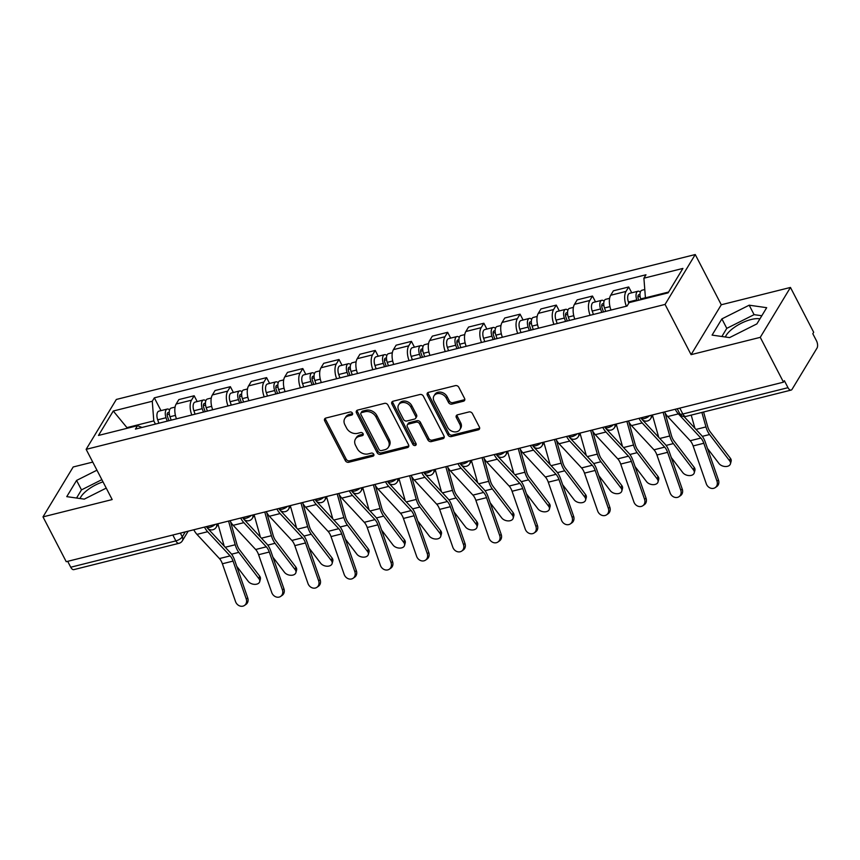 <?xml version="1.0" encoding="UTF-8"?>
<svg xmlns="http://www.w3.org/2000/svg" width="860" height="860" viewBox="0 0 860 860"><rect width="100%" height="100%" fill="white"/><g stroke="black" fill="none" stroke-linecap="round" stroke-linejoin="round"><path stroke-width="1.29" d="M352.439 413.144A1.881 1.483 -148.8 0 0 350.041 411.994L325.833 418.057A2.688 2.118 -148.8 0 0 324.671 418.874A2.688 2.118 -148.8 0 0 324.693 420.841L345.322 460.627A2.688 2.118 -148.8 0 0 348.752 462.271L372.96 456.208A1.881 1.483 -148.8 0 0 371.348 453.112L368.22 453.897A8.621 6.762 -148.8 0 1 357.265 448.651L355.546 445.329A8.621 6.762 -148.8 0 1 355.459 439.051A8.621 6.762 -148.8 0 1 359.168 436.428L362.296 435.654A1.881 1.483 -148.8 0 0 360.695 432.558L357.566 433.343A8.621 6.762 -148.8 0 1 346.601 428.087L344.881 424.775A8.621 6.762 -148.8 0 1 344.806 418.487A8.621 6.762 -148.8 0 1 348.515 415.875L351.643 415.09A1.881 1.483 -148.8 0 0 352.439 413.144M80.055 498.531A21.392 8.149 152.6 0 1 102.996 481.858M725.367 337.012A21.392 8.149 152.6 0 1 751.145 319.512A21.392 8.149 152.6 0 1 759.917 318.877M463.443 401.222A2.688 2.118 -148.8 0 0 464.594 400.405A2.688 2.118 -148.8 0 0 464.572 398.438L458.788 387.269A2.688 2.118 -148.8 0 0 455.359 385.635L428.473 392.364A2.688 2.118 -148.8 0 0 427.312 393.181A2.688 2.118 -148.8 0 0 427.345 395.148L447.963 434.934A2.688 2.118 -148.8 0 0 451.392 436.579L478.278 429.849A2.688 2.118 -148.8 0 0 479.439 429.033A2.688 2.118 -148.8 0 0 479.407 427.065L472.419 413.585A2.688 2.118 -148.8 0 0 469.001 411.94L457.488 414.821A2.688 2.118 -148.8 0 0 456.337 415.638A2.688 2.118 -148.8 0 0 456.359 417.605L459.82 424.292A7.202 5.654 -148.8 0 1 459.896 429.538A7.202 5.654 -148.8 0 1 453.811 431.795A7.202 5.654 -148.8 0 1 447.63 427.334L434.053 401.147A7.202 5.654 -148.8 0 1 433.988 395.89A7.202 5.654 -148.8 0 1 440.073 393.633A7.202 5.654 -148.8 0 1 446.243 398.094L448.512 402.458A2.688 2.118 -148.8 0 0 451.93 404.103L463.443 401.222L464.314 399.76A2.688 2.118 -148.8 0 0 464.841 399.556M665.059 304.429L691.096 354.653L760.261 337.346L783.492 382.162L66.231 561.698L43 516.881L112.176 499.563L86.14 449.339L665.059 304.429L695.245 254.538L116.337 399.448L86.14 449.339M387.925 405.006A2.688 2.118 -148.8 0 0 384.495 403.372L357.61 410.102A2.688 2.118 -148.8 0 0 356.459 410.919A2.688 2.118 -148.8 0 0 356.481 412.886L377.11 452.672A2.688 2.118 -148.8 0 0 380.529 454.316L407.414 447.587A2.688 2.118 -148.8 0 0 408.575 446.77A2.688 2.118 -148.8 0 0 408.554 444.803L387.925 405.006M393.041 401.233L419.927 394.504A2.688 2.118 -148.8 0 1 423.356 396.137L443.986 435.934A2.688 2.118 -148.8 0 1 444.007 437.901A2.688 2.118 -148.8 0 1 442.846 438.718L431.344 441.599A2.688 2.118 -148.8 0 1 427.914 439.954L419.551 423.819A2.688 2.118 -148.8 0 0 416.132 422.174L408.5 424.087A2.688 2.118 -148.8 0 0 407.339 424.904A2.688 2.118 -148.8 0 0 407.361 426.872L416.068 443.663A1.881 1.483 -148.8 0 1 412.886 444.469L391.913 404.017A2.688 2.118 -148.8 0 1 391.891 402.05A2.688 2.118 -148.8 0 1 393.041 401.233M760.261 337.346L790.458 287.444L813.689 332.261L812.808 333.712L816.43 340.7A5.482 2.688 75.9 0 1 817 348.117L792.092 389.279A5.482 2.688 75.9 0 1 791.092 390.096L685.936 416.423A5.482 2.688 -104.1 0 1 682.84 414.004L787.996 387.688A5.482 2.688 75.9 0 0 791.092 390.096M92.751 462.089L73.186 466.98L43 516.881M790.458 287.444L721.282 304.762L695.245 254.538M783.492 382.162L784.374 380.7L787.996 387.688M172.828 535.017L175.881 540.897A5.482 2.688 -104.1 0 0 178.977 543.316L73.82 569.632A5.482 2.688 -104.1 0 1 70.735 567.224L175.881 540.897A5.482 2.085 -27.4 0 0 182.288 536.833L185.266 531.899M67.682 561.333L70.735 567.224M191.801 414.993A12.62 6.17 -104.1 0 1 191.479 400.19L176.16 404.017A12.62 6.17 75.9 0 0 176.483 418.831M176.16 404.017L178.848 399.588L194.166 395.75L197.187 401.566M191.479 400.19L194.166 395.75M233.393 392.504L230.383 386.688L215.054 390.526L212.377 394.955A12.62 6.17 75.9 0 0 212.689 409.769M228.007 405.931A12.62 6.17 -104.1 0 1 227.696 391.128L230.383 386.688M269.61 383.442L266.589 377.626L251.27 381.453L248.583 385.893A12.62 6.17 75.9 0 0 248.905 400.695M264.224 396.868A12.62 6.17 -104.1 0 1 263.902 382.055L266.589 377.626M305.816 374.379L302.806 368.553L287.476 372.391L284.8 376.831A12.62 6.17 75.9 0 0 285.112 391.633M300.43 387.806A12.62 6.17 -104.1 0 1 300.118 372.993L302.806 368.553M342.033 365.306L339.012 359.491L323.693 363.329L321.006 367.768A12.62 6.17 75.9 0 0 321.328 382.571M336.647 378.733A12.62 6.17 -104.1 0 1 336.325 363.93L339.012 359.491M378.239 356.244L375.229 350.428L359.91 354.266L357.223 358.706A12.62 6.17 75.9 0 0 357.534 373.509M372.853 369.671A12.62 6.17 -104.1 0 1 372.541 354.868L375.229 350.428M414.456 347.182L411.435 341.366L396.116 345.204L393.428 349.633A12.62 6.17 75.9 0 0 393.751 364.446M409.07 360.609A12.62 6.17 -104.1 0 1 408.747 345.806L411.435 341.366M450.661 338.12L447.651 332.304L432.333 336.142L429.645 340.571A12.62 6.17 75.9 0 0 429.957 355.384M445.276 351.546A12.62 6.17 -104.1 0 1 444.964 336.744L447.651 332.304M486.878 329.058L483.858 323.242L468.539 327.069L465.851 331.508A12.62 6.17 75.9 0 0 466.174 346.311M481.492 342.484A12.62 6.17 -104.1 0 1 481.17 327.671L483.858 323.242M523.084 319.995L520.074 314.169L504.755 318.006L502.068 322.446A12.62 6.17 75.9 0 0 502.38 337.249M517.698 333.422A12.62 6.17 -104.1 0 1 517.387 318.608L520.074 314.169M559.301 310.922L556.28 305.106L540.962 308.944L538.274 313.384A12.62 6.17 75.9 0 0 538.596 328.187M553.915 324.349A12.62 6.17 -104.1 0 1 553.593 309.546L556.28 305.106M595.507 301.86L592.497 296.044L577.178 299.882L574.491 304.322A12.62 6.17 75.9 0 0 574.803 319.125M590.121 315.287A12.62 6.17 -104.1 0 1 589.809 300.484L592.497 296.044M631.724 292.798L628.703 286.982L613.384 290.82L610.697 295.249A12.62 6.17 75.9 0 0 611.019 310.062M626.338 306.224A12.62 6.17 -104.1 0 1 626.015 291.422L628.703 286.982M155.445 424.098L153.79 420.895L127.097 427.581L126.592 428.42M127.42 428.205L113.273 411.015L152.274 401.254L153.79 420.895M142.018 427.452L137.482 425.689L98.481 435.45L113.273 411.015M668.629 292.035L645.43 297.839L643.904 278.188L645.978 274.77L154.338 397.836L152.274 401.254M643.904 278.188L682.904 268.427L668.112 292.862L629.122 302.623L627.047 306.042L135.418 429.108L137.482 425.689M96.954 470.194L76.583 480.428L66.768 496.639L84.269 499.133L106.231 488.104M691.096 354.653L721.282 304.762M766.69 307.687L749.189 305.192L721.884 318.899L712.08 335.11L729.57 337.604L756.875 323.897L766.69 307.687M645.43 297.839L645.753 298.463M160.971 410.629L154.338 397.836M101.856 479.654L81.485 489.888L76.551 498.037M81.485 489.888L76.583 480.428M761.809 315.749L754.091 314.652L726.786 328.359L721.862 336.507M754.091 314.652L749.189 305.192M726.786 328.359L721.884 318.899M352.6 413.617A1.881 1.483 -148.8 0 1 352.525 413.638L349.386 414.423A8.621 6.762 -148.8 0 0 345.688 417.035L344.806 418.487M355.459 439.051L356.341 437.589A8.621 6.762 -148.8 0 1 360.05 434.977L363.178 434.192A1.881 1.483 -148.8 0 0 363.253 434.171M325.306 418.261A2.688 2.118 -148.8 0 0 325.575 419.379L346.204 459.175A2.688 2.118 -148.8 0 0 349.633 460.81L373.831 454.757A1.881 1.483 -148.8 0 0 373.917 454.736M357.094 410.306A2.688 2.118 -148.8 0 0 357.362 411.424L377.991 451.221A2.688 2.118 -148.8 0 0 381.41 452.854L408.296 446.125A2.688 2.118 -148.8 0 0 408.822 445.921M361.727 412.563A1.881 1.483 -148.8 0 0 360.931 414.509L379.034 449.447A1.881 1.483 -148.8 0 0 381.431 450.586L384.742 449.758A8.621 6.762 -148.8 0 0 388.44 447.146A8.621 6.762 -148.8 0 0 388.365 440.868L375.992 416.992A8.621 6.762 -148.8 0 0 365.027 411.736L361.727 412.563L362.608 411.112A1.881 1.483 -148.8 0 0 361.791 411.682L360.91 413.144M388.44 447.146L389.322 445.695A8.621 6.762 -148.8 0 0 389.247 439.406L388.365 440.868M362.608 411.112L365.909 410.285A8.621 6.762 -148.8 0 1 376.863 415.531L389.247 439.406M407.339 424.904L408.221 423.453A2.688 2.118 -148.8 0 1 409.371 422.636L417.003 420.723A2.688 2.118 -148.8 0 1 420.433 422.357L428.796 438.503A2.688 2.118 -148.8 0 0 432.225 440.137L443.728 437.256A2.688 2.118 -148.8 0 0 444.254 437.052M392.525 401.437A2.688 2.118 -148.8 0 0 392.794 402.555L413.757 443.007A1.881 1.483 -148.8 0 0 416.24 444.136M410.876 407.07A7.202 5.654 -148.8 0 0 404.705 402.609A7.202 5.654 -148.8 0 0 398.61 404.866A7.202 5.654 -148.8 0 0 398.685 410.123L403.469 419.347A2.688 2.118 -148.8 0 0 406.887 420.991L414.52 419.078A2.688 2.118 -148.8 0 0 415.681 418.261A2.688 2.118 -148.8 0 0 415.66 416.304L410.876 407.07L411.757 405.619A7.202 5.654 -148.8 0 0 405.576 401.158A7.202 5.654 -148.8 0 0 399.491 403.415L398.61 404.866M415.681 418.261L416.562 416.81A2.688 2.118 -148.8 0 0 416.541 414.842L415.66 416.304M411.757 405.619L416.541 414.842M433.988 395.89L434.87 394.439A7.202 5.654 -148.8 0 1 440.954 392.181A7.202 5.654 -148.8 0 1 447.125 396.632L449.393 401.007A2.688 2.118 -148.8 0 0 452.812 402.641L464.314 399.76M459.896 429.538L460.777 428.087A7.202 5.654 -148.8 0 0 460.702 422.83L459.82 424.292M456.972 415.025A2.688 2.118 -148.8 0 0 457.24 416.143L460.702 422.83M427.947 392.568A2.688 2.118 -148.8 0 0 428.226 393.687L448.845 433.483A2.688 2.118 -148.8 0 0 452.274 435.117L479.16 428.387A2.688 2.118 -148.8 0 0 479.687 428.183M259.634 576.103A6.31 4.128 15 0 1 260.387 579.07L259.699 581.683A6.31 4.128 -165 0 0 258.935 578.716L259.634 576.103L239.521 549.766A10.148 4.966 75.9 0 1 236.844 544.133L230.544 521.697M236.736 566.299L248.26 581.382A6.31 4.128 -165 0 0 254.7 584.359A6.31 4.128 -165 0 0 259.699 581.683M171.172 420.153L169.979 416.745A6.858 3.354 -104.1 0 1 171.204 408.07L175.075 407.102M168.947 420.712L167.539 416.681A3.289 1.612 -104.1 0 1 168.13 412.52A3.289 1.612 -104.1 0 1 169.226 412.929M167.227 421.142L166.034 417.734A6.858 3.354 -104.1 0 1 167.259 409.059A6.858 3.354 -104.1 0 1 169.571 409.93M158.874 423.238L157.681 419.831A6.858 3.354 -104.1 0 1 158.906 411.144L167.259 409.059M228.556 521.063L235.21 544.756A13.717 6.708 75.9 0 0 238.833 552.367L258.935 578.716M218.021 524.267L224.159 546.089M193.79 529.771A17.286 8.45 75.9 0 0 196.962 534.383L219.44 558.57A10.148 4.966 -104.1 0 1 222.385 563.773L235.543 601.602A6.31 5.418 -124.6 0 0 244.455 605.462A6.31 5.418 -124.6 0 0 246.218 598.936L247.723 597.893A6.31 5.418 55.4 0 1 245.971 604.419L244.455 605.462M204.465 527.094A17.286 8.45 75.9 0 0 207.647 531.716L230.125 555.893A10.148 4.966 -104.1 0 1 233.06 561.096L246.218 598.936M207.658 528.319A13.717 6.708 75.9 0 0 208.12 528.846L230.598 553.023A13.717 6.708 -104.1 0 1 234.576 560.053L247.723 597.893M295.851 567.041A6.31 4.128 15 0 1 296.603 570.008L295.904 572.62A6.31 4.128 -165 0 0 295.152 569.642L295.851 567.041L275.738 540.703A10.148 4.966 75.9 0 1 273.061 535.071L266.75 512.635M272.953 557.226L284.466 572.319A6.31 4.128 -165 0 0 290.906 575.286A6.31 4.128 -165 0 0 295.904 572.62M207.389 411.091L206.196 407.683A6.858 3.354 -104.1 0 1 207.421 399.008L211.28 398.04M205.164 411.65L203.755 407.618A3.289 1.612 -104.1 0 1 204.336 403.447A3.289 1.612 -104.1 0 1 205.443 403.856M203.444 412.08L202.25 408.672A6.858 3.354 -104.1 0 1 203.476 399.997A6.858 3.354 -104.1 0 1 205.787 400.857M195.08 414.176L193.887 410.768A6.858 3.354 -104.1 0 1 195.112 402.082L203.476 399.997M264.762 512.001L271.416 535.694A13.717 6.708 75.9 0 0 275.039 543.305L295.152 569.642M254.237 515.204L260.365 537.027M332.057 557.979A6.31 4.128 15 0 1 332.809 560.946L332.121 563.547A6.31 4.128 -165 0 0 331.358 560.58L332.057 557.979L311.943 531.641A10.148 4.966 75.9 0 1 309.267 525.997L302.967 503.562M309.159 548.164L320.683 563.257A6.31 4.128 -165 0 0 327.123 566.224A6.31 4.128 -165 0 0 332.121 563.547M243.595 402.029L242.402 398.621A6.858 3.354 -104.1 0 1 243.627 389.945L247.497 388.978M241.37 402.587L239.962 398.556A3.289 1.612 -104.1 0 1 240.553 394.385A3.289 1.612 -104.1 0 1 241.649 394.794M239.65 403.017L238.456 399.61A6.858 3.354 -104.1 0 1 239.682 390.924A6.858 3.354 -104.1 0 1 241.993 391.794M231.297 405.103L230.104 401.695A6.858 3.354 -104.1 0 1 231.329 393.02L239.682 390.924M300.978 502.939L307.633 526.632A13.717 6.708 75.9 0 0 311.255 534.243L331.358 560.58M290.443 506.142L296.582 527.965M229.996 520.708A17.286 8.45 75.9 0 0 233.178 525.32L255.656 549.497A10.148 4.966 -104.1 0 1 258.591 554.711L271.749 592.54A6.31 5.418 -124.6 0 0 280.672 596.399A6.31 5.418 -124.6 0 0 282.424 589.863L283.94 588.831A6.31 5.418 55.4 0 1 282.177 595.356L280.672 596.399M240.671 518.032A17.286 8.45 75.9 0 0 243.853 522.654L266.331 546.831A10.148 4.966 -104.1 0 1 269.277 552.034L282.424 589.863M243.875 519.257A13.717 6.708 75.9 0 0 244.326 519.784L266.804 543.961A13.717 6.708 -104.1 0 1 270.782 550.991L283.94 588.831M266.213 511.635A17.286 8.45 75.9 0 0 269.384 516.258L291.863 540.435A10.148 4.966 -104.1 0 1 294.808 545.638L307.966 583.478A6.31 5.418 -124.6 0 0 316.888 587.337A6.31 5.418 -124.6 0 0 318.641 580.801L320.146 579.769A6.31 5.418 55.4 0 1 318.394 586.294L316.888 587.337M276.888 508.969A17.286 8.45 75.9 0 0 280.07 513.581L302.548 537.769A10.148 4.966 -104.1 0 1 305.483 542.972L318.641 580.801M280.081 510.195A13.717 6.708 75.9 0 0 280.543 510.711L303.021 534.899A13.717 6.708 -104.1 0 1 306.998 541.929L320.146 579.769M368.273 548.916A6.31 4.128 15 0 1 369.026 551.884L368.327 554.485A6.31 4.128 -165 0 0 367.575 551.518L368.273 548.916L348.16 522.579A10.148 4.966 75.9 0 1 345.483 516.935L339.173 494.5M345.376 539.102L356.889 554.195A6.31 4.128 -165 0 0 363.329 557.162A6.31 4.128 -165 0 0 368.327 554.485M279.812 392.966L278.618 389.558A6.858 3.354 -104.1 0 1 279.844 380.873L283.703 379.905M277.587 393.525L276.178 389.494A3.289 1.612 -104.1 0 1 276.759 385.323A3.289 1.612 -104.1 0 1 277.866 385.731M275.866 393.955L274.673 390.548A6.858 3.354 -104.1 0 1 275.899 381.862A6.858 3.354 -104.1 0 1 278.21 382.732M267.503 396.041L266.31 392.633A6.858 3.354 -104.1 0 1 267.535 383.958L275.899 381.862M337.185 493.877L343.839 517.559A13.717 6.708 75.9 0 0 347.462 525.181L367.575 551.518M326.66 497.08L332.788 518.902M404.479 539.854A6.31 4.128 15 0 1 405.232 542.821L404.544 545.423A6.31 4.128 -165 0 0 403.781 542.456L404.479 539.854L384.366 513.506A10.148 4.966 75.9 0 1 381.69 507.873L375.39 485.438M381.582 530.039L393.106 545.133A6.31 4.128 -165 0 0 399.545 548.1A6.31 4.128 -165 0 0 404.544 545.423M316.018 383.904L314.825 380.496A6.858 3.354 -104.1 0 1 316.05 371.81L319.92 370.843M313.792 384.452L312.384 380.421A3.289 1.612 -104.1 0 1 312.975 376.261A3.289 1.612 -104.1 0 1 314.072 376.669M312.072 384.893L310.879 381.474A6.858 3.354 -104.1 0 1 312.105 372.799A6.858 3.354 -104.1 0 1 314.416 373.67M303.72 386.978L302.526 383.571A6.858 3.354 -104.1 0 1 303.752 374.895L312.105 372.799M373.401 484.814L380.055 508.496A13.717 6.708 75.9 0 0 383.678 516.118L403.781 542.456M362.866 488.018L369.004 509.84M440.696 530.781A6.31 4.128 15 0 1 441.449 533.759L440.75 536.361A6.31 4.128 -165 0 0 439.998 533.394L440.696 530.781L420.583 504.444A10.148 4.966 75.9 0 1 417.906 498.811L411.596 476.375M417.799 520.977L429.312 536.059A6.31 4.128 -165 0 0 435.751 539.037A6.31 4.128 -165 0 0 440.75 536.361M352.235 374.831L351.041 371.423A6.858 3.354 -104.1 0 1 352.267 362.748L356.126 361.781M350.009 375.39L348.601 371.359A3.289 1.612 -104.1 0 1 349.181 367.198A3.289 1.612 -104.1 0 1 350.289 367.607M348.289 375.82L347.096 372.412A6.858 3.354 -104.1 0 1 348.321 363.737A6.858 3.354 -104.1 0 1 350.633 364.608M339.926 377.916L338.733 374.508A6.858 3.354 -104.1 0 1 339.958 365.822L348.321 363.737M409.607 475.741L416.262 499.434A13.717 6.708 75.9 0 0 419.884 507.056L439.998 533.394M399.083 478.956L405.21 500.767M302.419 502.573A17.286 8.45 75.9 0 0 305.601 507.196L328.079 531.372A10.148 4.966 -104.1 0 1 331.014 536.575L344.172 574.416A6.31 5.418 -124.6 0 0 353.094 578.275A6.31 5.418 -124.6 0 0 354.847 571.739L356.363 570.696A6.31 5.418 55.4 0 1 354.599 577.232L353.094 578.275M313.094 499.907A17.286 8.45 75.9 0 0 316.276 504.519L338.754 528.696A10.148 4.966 -104.1 0 1 341.7 533.909L354.847 571.739M316.297 501.133A13.717 6.708 75.9 0 0 316.749 501.649L339.227 525.836A13.717 6.708 -104.1 0 1 343.204 532.867L356.363 570.696M338.636 493.511A17.286 8.45 75.9 0 0 341.807 498.133L364.285 522.31A10.148 4.966 -104.1 0 1 367.231 527.513L380.389 565.353A6.31 5.418 -124.6 0 0 389.311 569.202A6.31 5.418 -124.6 0 0 391.063 562.676L392.568 561.634A6.31 5.418 55.4 0 1 390.816 568.17L389.311 569.202M349.31 490.834A17.286 8.45 75.9 0 0 352.492 495.457L374.971 519.634A10.148 4.966 -104.1 0 1 377.906 524.837L391.063 562.676M352.503 492.07A13.717 6.708 75.9 0 0 352.965 492.587L375.444 516.763A13.717 6.708 -104.1 0 1 379.421 523.804L392.568 561.634M374.842 484.449A17.286 8.45 75.9 0 0 378.024 489.06L400.502 513.248A10.148 4.966 -104.1 0 1 403.437 518.451L416.595 556.28A6.31 5.418 -124.6 0 0 425.517 560.139A6.31 5.418 -124.6 0 0 427.269 553.614L428.785 552.571A6.31 5.418 55.4 0 1 427.022 559.107L425.517 560.139M385.517 481.772A17.286 8.45 75.9 0 0 388.698 486.394L411.177 510.571A10.148 4.966 -104.1 0 1 414.122 515.774L427.269 553.614M388.72 483.008A13.717 6.708 75.9 0 0 389.171 483.524L411.65 507.701A13.717 6.708 -104.1 0 1 415.627 514.742L428.785 552.571M476.902 521.719A6.31 4.128 15 0 1 477.655 524.686L476.967 527.298A6.31 4.128 -165 0 0 476.204 524.331L476.902 521.719L456.789 495.381A10.148 4.966 75.9 0 1 454.112 489.748L447.813 467.313M454.005 511.915L465.529 526.997A6.31 4.128 -165 0 0 471.968 529.975A6.31 4.128 -165 0 0 476.967 527.298M388.44 365.769L387.247 362.361A6.858 3.354 -104.1 0 1 388.473 353.686L392.343 352.718M386.215 366.328L384.807 362.296A3.289 1.612 -104.1 0 1 385.398 358.136A3.289 1.612 -104.1 0 1 386.495 358.545M384.495 366.758L383.302 363.35A6.858 3.354 -104.1 0 1 384.527 354.675A6.858 3.354 -104.1 0 1 386.839 355.546M376.142 368.854L374.949 365.446A6.858 3.354 -104.1 0 1 376.175 356.76L384.527 354.675M445.824 466.679L452.478 490.372A13.717 6.708 75.9 0 0 456.101 497.983L476.204 524.331M435.289 469.882L441.427 491.705M411.058 475.387A17.286 8.45 75.9 0 0 414.23 479.998L436.708 504.186A10.148 4.966 -104.1 0 1 439.654 509.389L452.812 547.218A6.31 5.418 -124.6 0 0 461.734 551.077A6.31 5.418 -124.6 0 0 463.486 544.552L464.991 543.509A6.31 5.418 55.4 0 1 463.239 550.034L461.734 551.077M421.733 472.71A17.286 8.45 75.9 0 0 424.915 477.332L447.393 501.509A10.148 4.966 -104.1 0 1 450.328 506.712L463.486 544.552M424.926 473.935A13.717 6.708 75.9 0 0 425.388 474.462L447.866 498.639A13.717 6.708 -104.1 0 1 451.844 505.669L464.991 543.509M513.119 512.657A6.31 4.128 15 0 1 513.871 515.624L513.173 518.236A6.31 4.128 -165 0 0 512.42 515.258L513.119 512.657L493.006 486.319A10.148 4.966 75.9 0 1 490.329 480.686L484.019 458.251M490.221 502.842L501.735 517.935A6.31 4.128 -165 0 0 508.174 520.902A6.31 4.128 -165 0 0 513.173 518.236M424.657 356.707L423.464 353.299A6.858 3.354 -104.1 0 1 424.69 344.623L428.549 343.656M422.432 357.265L421.024 353.234A3.289 1.612 -104.1 0 1 421.604 349.063A3.289 1.612 -104.1 0 1 422.712 349.472M420.712 357.695L419.519 354.288A6.858 3.354 -104.1 0 1 420.744 345.613A6.858 3.354 -104.1 0 1 423.055 346.473M412.348 359.792L411.155 356.384A6.858 3.354 -104.1 0 1 412.381 347.698L420.744 345.613M482.03 457.617L488.684 481.31A13.717 6.708 75.9 0 0 492.307 488.921L512.42 515.258M471.506 460.82L477.633 482.643M447.264 466.324A17.286 8.45 75.9 0 0 450.446 470.936L472.925 495.113A10.148 4.966 -104.1 0 1 475.86 500.327L489.017 538.156A6.31 5.418 -124.6 0 0 497.94 542.015A6.31 5.418 -124.6 0 0 499.692 535.479L501.208 534.447A6.31 5.418 55.4 0 1 499.445 540.972L497.94 542.015M457.939 463.647A17.286 8.45 75.9 0 0 461.121 468.27L483.599 492.447A10.148 4.966 -104.1 0 1 486.545 497.65L499.692 535.479M461.143 464.873A13.717 6.708 75.9 0 0 461.594 465.4L484.072 489.577A13.717 6.708 -104.1 0 1 488.05 496.607L501.208 534.447M549.325 503.594A6.31 4.128 15 0 1 550.077 506.562L549.389 509.163A6.31 4.128 -165 0 0 548.626 506.196L549.325 503.594L529.212 477.257A10.148 4.966 75.9 0 1 526.535 471.613L520.236 449.178M526.428 493.78L537.952 508.873A6.31 4.128 -165 0 0 544.391 511.84A6.31 4.128 -165 0 0 549.389 509.163M460.863 347.644L459.67 344.237A6.858 3.354 -104.1 0 1 460.895 335.561L464.765 334.594M458.638 348.203L457.23 344.172A3.289 1.612 -104.1 0 1 457.821 340.001A3.289 1.612 -104.1 0 1 458.917 340.41M456.918 348.633L455.725 345.225A6.858 3.354 -104.1 0 1 456.95 336.539A6.858 3.354 -104.1 0 1 459.272 337.41M448.565 350.719L447.372 347.311A6.858 3.354 -104.1 0 1 448.597 338.636L456.95 336.539M518.247 448.554L524.901 472.248A13.717 6.708 75.9 0 0 528.524 479.858L548.626 506.196M507.712 451.758L513.85 473.581M483.481 457.251A17.286 8.45 75.9 0 0 486.652 461.874L509.142 486.05A10.148 4.966 -104.1 0 1 512.076 491.253L525.234 529.093A6.31 5.418 -124.6 0 0 534.157 532.953A6.31 5.418 -124.6 0 0 535.909 526.417L537.414 525.385A6.31 5.418 55.4 0 1 535.662 531.91L534.157 532.953M494.156 454.585A17.286 8.45 75.9 0 0 497.338 459.197L519.816 483.385A10.148 4.966 -104.1 0 1 522.751 488.587L535.909 526.417M497.349 455.811A13.717 6.708 75.9 0 0 497.811 456.327L520.289 480.514A13.717 6.708 -104.1 0 1 524.267 487.545L537.414 525.385M585.542 494.532A6.31 4.128 15 0 1 586.294 497.499L585.596 500.101A6.31 4.128 -165 0 0 584.843 497.134L585.542 494.532L565.428 468.195A10.148 4.966 75.9 0 1 562.752 462.551L556.442 440.116M562.644 484.717L574.158 499.81A6.31 4.128 -165 0 0 580.597 502.777A6.31 4.128 -165 0 0 585.596 500.101M497.08 338.582L495.887 335.174A6.858 3.354 -104.1 0 1 497.112 326.488L500.971 325.521M494.855 339.141L493.446 335.11A3.289 1.612 -104.1 0 1 494.027 330.939A3.289 1.612 -104.1 0 1 495.134 331.347M493.135 339.571L491.941 336.163A6.858 3.354 -104.1 0 1 493.167 327.477A6.858 3.354 -104.1 0 1 495.478 328.348M484.771 341.656L483.578 338.249A6.858 3.354 -104.1 0 1 484.803 329.573L493.167 327.477M554.453 439.492L561.107 463.175A13.717 6.708 75.9 0 0 564.73 470.796L584.843 497.134M543.928 442.696L550.056 464.518M519.687 448.189A17.286 8.45 75.9 0 0 522.869 452.812L545.347 476.988A10.148 4.966 -104.1 0 1 548.282 482.191L561.44 520.031A6.31 5.418 -124.6 0 0 570.363 523.89A6.31 5.418 -124.6 0 0 572.115 517.354L573.631 516.312A6.31 5.418 55.4 0 1 571.868 522.848L570.363 523.89M530.362 445.523A17.286 8.45 75.9 0 0 533.544 450.135L556.022 474.312A10.148 4.966 -104.1 0 1 558.968 479.525L572.115 517.354M533.565 446.748A13.717 6.708 75.9 0 0 534.017 447.264L556.495 471.452A13.717 6.708 -104.1 0 1 560.473 478.483L573.631 516.312M621.748 485.47A6.31 4.128 15 0 1 622.5 488.437L621.812 491.038A6.31 4.128 -165 0 0 621.049 488.071L621.748 485.47L601.634 459.122A10.148 4.966 75.9 0 1 598.958 453.489L592.658 431.053M598.85 475.655L610.374 490.748A6.31 4.128 -165 0 0 616.813 493.715A6.31 4.128 -165 0 0 621.812 491.038M533.286 329.52L532.093 326.112A6.858 3.354 -104.1 0 1 533.318 317.426L537.188 316.458M531.061 330.068L529.652 326.037A3.289 1.612 -104.1 0 1 530.244 321.877A3.289 1.612 -104.1 0 1 531.34 322.285M529.341 330.509L528.148 327.09A6.858 3.354 -104.1 0 1 529.373 318.415A6.858 3.354 -104.1 0 1 531.695 319.286M520.988 332.594L519.795 329.187A6.858 3.354 -104.1 0 1 521.02 320.511L529.373 318.415M590.669 430.43L597.324 454.112A13.717 6.708 75.9 0 0 600.946 461.734L621.049 488.071M580.134 433.633L586.273 455.456M555.904 439.127A17.286 8.45 75.9 0 0 559.075 443.749L581.564 467.926A10.148 4.966 -104.1 0 1 584.499 473.129L597.657 510.969A6.31 5.418 -124.6 0 0 606.579 514.817A6.31 5.418 -124.6 0 0 608.332 508.292L609.837 507.25A6.31 5.418 55.4 0 1 608.084 513.785L606.579 514.817M566.579 436.45A17.286 8.45 75.9 0 0 569.761 441.072L592.239 465.249A10.148 4.966 -104.1 0 1 595.174 470.452L608.332 508.292M569.771 437.686A13.717 6.708 75.9 0 0 570.234 438.202L592.712 462.379A13.717 6.708 -104.1 0 1 596.689 469.42L609.837 507.25M657.964 476.397A6.31 4.128 15 0 1 658.717 479.375L658.018 481.976A6.31 4.128 -165 0 0 657.266 479.009L657.964 476.397L637.851 450.06A10.148 4.966 75.9 0 1 635.174 444.426L628.864 421.991M635.067 466.593L646.58 481.675A6.31 4.128 -165 0 0 653.019 484.653A6.31 4.128 -165 0 0 658.018 481.976M569.503 320.447L568.309 317.039A6.858 3.354 -104.1 0 1 569.535 308.364L573.394 307.396M567.278 321.006L565.869 316.974A3.289 1.612 -104.1 0 1 566.45 312.814A3.289 1.612 -104.1 0 1 567.557 313.223M565.558 321.436L564.364 318.028A6.858 3.354 -104.1 0 1 565.59 309.353A6.858 3.354 -104.1 0 1 567.901 310.223M557.194 323.532L556.001 320.124A6.858 3.354 -104.1 0 1 557.226 311.438L565.59 309.353M626.875 421.357L633.53 445.05A13.717 6.708 75.9 0 0 637.153 452.672L657.266 479.009M616.351 424.571L622.479 446.383M592.11 430.065A17.286 8.45 75.9 0 0 595.292 434.676L617.77 458.864A10.148 4.966 -104.1 0 1 620.705 464.067L633.863 501.896A6.31 5.418 -124.6 0 0 642.786 505.755A6.31 5.418 -124.6 0 0 644.538 499.23L646.053 498.187A6.31 5.418 55.4 0 1 644.29 504.723L642.786 505.755M602.785 427.388A17.286 8.45 75.9 0 0 605.967 432.01L628.445 456.187A10.148 4.966 -104.1 0 1 631.39 461.39L644.538 499.23M605.988 428.624A13.717 6.708 75.9 0 0 606.44 429.14L628.918 453.317A13.717 6.708 -104.1 0 1 632.895 460.358L646.053 498.187M694.17 467.335A6.31 4.128 15 0 1 694.923 470.302L694.235 472.914A6.31 4.128 -165 0 0 693.472 469.947L694.17 467.335L674.057 440.997A10.148 4.966 75.9 0 1 671.38 435.364L665.081 412.929M671.273 457.531L682.797 472.613A6.31 4.128 -165 0 0 689.236 475.591A6.31 4.128 -165 0 0 694.235 472.914M605.709 311.385L604.515 307.977A6.858 3.354 -104.1 0 1 605.741 299.302L609.611 298.334M603.483 311.943L602.075 307.912A3.289 1.612 -104.1 0 1 602.666 303.752A3.289 1.612 -104.1 0 1 603.763 304.161M601.763 312.373L600.57 308.966A6.858 3.354 -104.1 0 1 601.796 300.29A6.858 3.354 -104.1 0 1 604.118 301.161M593.411 314.47L592.217 311.062A6.858 3.354 -104.1 0 1 593.443 302.376L601.796 300.29M663.092 412.295L669.746 435.988A13.717 6.708 75.9 0 0 673.369 443.599L693.472 469.947M652.557 415.498L658.696 437.321M628.327 421.002A17.286 8.45 75.9 0 0 631.498 425.614L653.987 449.801A10.148 4.966 -104.1 0 1 656.922 455.004L670.08 492.834A6.31 5.418 -124.6 0 0 679.002 496.693A6.31 5.418 -124.6 0 0 680.755 490.168L682.259 489.125A6.31 5.418 55.4 0 1 680.507 495.65L679.002 496.693M639.001 418.325A17.286 8.45 75.9 0 0 642.183 422.948L664.662 447.125A10.148 4.966 -104.1 0 1 667.596 452.328L680.755 490.168M642.194 419.551A13.717 6.708 75.9 0 0 642.657 420.078L665.135 444.254A13.717 6.708 -104.1 0 1 669.112 451.285L682.259 489.125M730.387 458.272A6.31 4.128 15 0 1 731.14 461.239L730.441 463.852A6.31 4.128 -165 0 0 729.688 460.874L730.387 458.272L710.274 431.935A10.148 4.966 75.9 0 1 707.597 426.302L703.577 412.004M707.49 448.458L719.003 463.551A6.31 4.128 -165 0 0 725.442 466.518A6.31 4.128 -165 0 0 730.441 463.852M640.99 299.656L640.732 298.914A6.858 3.354 -104.1 0 1 641.958 290.239L644.785 289.53M638.765 300.215L638.292 298.85A3.289 1.612 -104.1 0 1 638.872 294.679A3.289 1.612 -104.1 0 1 639.98 295.087M637.045 300.645L636.787 299.904A6.858 3.354 -104.1 0 1 638.012 291.228A6.858 3.354 -104.1 0 1 640.324 292.088M628.821 303.118L628.423 302A6.858 3.354 -104.1 0 1 629.649 293.314L638.012 291.228M701.878 412.424L705.952 426.925A13.717 6.708 75.9 0 0 709.575 434.536L729.688 460.874M691.203 415.1L694.901 428.258M664.533 411.94A17.286 8.45 75.9 0 0 667.715 416.552L690.193 440.728A10.148 4.966 -104.1 0 1 693.138 445.942L706.286 483.771A6.31 5.418 -124.6 0 0 715.208 487.631A6.31 5.418 -124.6 0 0 716.961 481.095L718.476 480.063A6.31 5.418 55.4 0 1 716.713 486.588L715.208 487.631M675.207 409.263A17.286 8.45 75.9 0 0 678.389 413.886L700.868 438.062A10.148 4.966 -104.1 0 1 703.813 443.265L716.961 481.095M684.012 416.552L701.351 435.192A13.717 6.708 -104.1 0 1 705.318 442.223L718.476 480.063M180.363 533.125L182.288 536.833A5.482 4.311 -148.8 0 1 182.341 540.832L188.189 531.168M589.809 300.484L574.491 304.322M553.593 309.546L538.274 313.384M517.387 318.608L502.068 322.446M481.17 327.671L465.851 331.508M444.964 336.744L429.645 340.571M408.747 345.806L393.428 349.633M372.541 354.868L357.223 358.706M336.325 363.93L321.006 367.768M300.118 372.993L284.8 376.831M263.902 382.055L248.583 385.893M227.696 391.128L212.377 394.955M626.015 291.422L610.697 295.249M206.464 526.589L206.647 526.954A5.482 2.085 -27.4 0 0 210.184 527.212A5.482 2.085 -27.4 0 0 215.194 524.406M216.505 524.084A5.482 4.311 31.2 0 1 216.215 527.266L218.429 523.6M242.671 517.526L242.864 517.881A5.482 2.085 -27.4 0 0 246.401 518.15A5.482 2.085 -27.4 0 0 251.41 515.344M278.887 508.464L279.07 508.819A5.482 2.085 -27.4 0 0 282.607 509.088A5.482 2.085 -27.4 0 0 287.616 506.282M315.104 499.402L315.287 499.757A5.482 2.085 -27.4 0 0 318.823 500.025A5.482 2.085 -27.4 0 0 323.833 497.22M351.31 490.34L351.493 490.694A5.482 2.085 -27.4 0 0 355.029 490.963A5.482 2.085 -27.4 0 0 360.039 488.158M387.527 481.277L387.709 481.632A5.482 2.085 -27.4 0 0 391.246 481.901A5.482 2.085 -27.4 0 0 396.256 479.084M423.733 472.204L423.915 472.57A5.482 2.085 -27.4 0 0 427.452 472.828A5.482 2.085 -27.4 0 0 432.462 470.022M459.95 463.142L460.132 463.497A5.482 2.085 -27.4 0 0 463.669 463.766A5.482 2.085 -27.4 0 0 468.678 460.96M496.156 454.08L496.338 454.435A5.482 2.085 -27.4 0 0 499.875 454.704A5.482 2.085 -27.4 0 0 504.885 451.898M532.372 445.018L532.555 445.373A5.482 2.085 -27.4 0 0 536.092 445.641A5.482 2.085 -27.4 0 0 541.101 442.835M568.578 435.956L568.761 436.31A5.482 2.085 -27.4 0 0 572.308 436.579A5.482 2.085 -27.4 0 0 577.307 433.773M604.795 426.893L604.978 427.248A5.482 2.085 -27.4 0 0 608.514 427.517A5.482 2.085 -27.4 0 0 613.524 424.7M641.001 417.82L641.184 418.186A5.482 2.085 -27.4 0 0 644.731 418.444A5.482 2.085 -27.4 0 0 649.73 415.638M252.711 515.022A5.482 4.311 31.2 0 1 252.421 518.204L254.646 514.538M288.928 505.949A5.482 4.311 31.2 0 1 288.637 509.142L290.852 505.465M325.134 496.887A5.482 4.311 31.2 0 1 324.844 500.068L327.069 496.403M361.35 487.824A5.482 4.311 31.2 0 1 361.06 491.006L363.275 487.34M397.556 478.762A5.482 4.311 31.2 0 1 397.266 481.944L399.491 478.278M433.773 469.7A5.482 4.311 31.2 0 1 433.483 472.882L435.697 469.216M469.979 460.637A5.482 4.311 31.2 0 1 469.689 463.819L471.914 460.154M506.196 451.565A5.482 4.311 31.2 0 1 505.906 454.757L508.12 451.081M542.402 442.502A5.482 4.311 31.2 0 1 542.112 445.684L544.337 442.019M578.619 433.44A5.482 4.311 31.2 0 1 578.328 436.622L580.543 432.956M614.825 424.378A5.482 4.311 31.2 0 1 614.534 427.56L616.76 423.894M651.041 415.315A5.482 4.311 31.2 0 1 650.751 418.498L652.966 414.832M679.787 408.113L682.84 414.004A5.482 2.085 -27.4 0 1 679.733 413.617A5.482 5.482 0 0 0 685.936 416.423M349.386 414.423L348.515 415.875M363.178 434.192L362.296 435.654M360.05 434.977L359.168 436.428M373.831 454.757L372.96 456.208M349.633 460.81L348.752 462.271M346.204 459.175L345.322 460.627M325.575 419.379L324.693 420.841M352.525 413.638L351.643 415.09M408.296 446.125L407.414 447.587M381.41 452.854L380.529 454.316M377.991 451.221L377.11 452.672M357.362 411.424L356.481 412.886M376.863 415.531L375.992 416.992M365.909 410.285L365.027 411.736M443.728 437.256L442.846 438.718M432.225 440.137L431.344 441.599M428.796 438.503L427.914 439.954M420.433 422.357L419.551 423.819M417.003 420.723L416.132 422.174M409.371 422.636L408.5 424.087M413.757 443.007L412.886 444.469M392.794 402.555L391.913 404.017M452.812 402.641L451.93 404.103M449.393 401.007L448.512 402.458M447.125 396.632L446.243 398.094M457.24 416.143L456.359 417.605M479.16 428.387L478.278 429.849M452.274 435.117L451.392 436.579M448.845 433.483L447.963 434.934M428.226 393.687L427.345 395.148M169.979 416.745L175.429 415.38M167.173 414.671L169.345 414.122M157.681 419.831L166.034 417.734M231.566 554.184L238.833 552.367M225.234 547.25L235.21 544.756M230.125 555.893L219.44 558.57M207.647 531.716L196.962 534.383M233.06 561.096L222.385 563.773M206.196 407.683L211.635 406.318M203.379 405.608L205.551 405.06M193.887 410.768L202.25 408.672M267.772 545.122L275.039 543.305M261.44 538.188L271.416 535.694M242.402 398.621L247.852 397.255M239.596 396.535L241.767 395.998M230.104 401.695L238.456 399.61M303.988 536.059L311.255 534.243M297.657 529.126L307.633 526.632M266.331 546.831L255.656 549.497M243.853 522.654L233.178 525.32M269.277 552.034L258.591 554.711M302.548 537.769L291.863 540.435M280.07 513.581L269.384 516.258M305.483 542.972L294.808 545.638M278.618 389.558L284.058 388.193M275.802 387.473L277.973 386.935M266.31 392.633L274.673 390.548M340.194 526.997L347.462 525.181M333.863 520.063L343.839 517.559M314.825 380.496L320.275 379.131M312.019 378.411L314.19 377.863M302.526 383.571L310.879 381.474M376.411 517.935L383.678 516.118M370.079 510.99L380.055 508.496M351.041 371.423L356.481 370.069M348.225 369.348L350.396 368.8M338.733 374.508L347.096 372.412M412.617 508.873L419.884 507.056M406.285 501.928L416.262 499.434M338.754 528.696L328.079 531.372M316.276 504.519L305.601 507.196M341.7 533.909L331.014 536.575M374.971 519.634L364.285 522.31M352.492 495.457L341.807 498.133M377.906 524.837L367.231 527.513M411.177 510.571L400.502 513.248M388.698 486.394L378.024 489.06M414.122 515.774L403.437 518.451M387.247 362.361L392.697 360.996M384.441 360.286L386.613 359.738M374.949 365.446L383.302 363.35M448.834 499.8L456.101 497.983M442.502 492.866L452.478 490.372M447.393 501.509L436.708 504.186M424.915 477.332L414.23 479.998M450.328 506.712L439.654 509.389M423.464 353.299L428.904 351.933M420.647 351.224L422.819 350.676M411.155 356.384L419.519 354.288M485.04 490.737L492.307 488.921M478.708 483.804L488.684 481.31M483.599 492.447L472.925 495.113M461.121 468.27L450.446 470.936M486.545 497.65L475.86 500.327M459.67 344.237L465.12 342.871M456.864 342.151L459.036 341.613M447.372 347.311L455.725 345.225M521.257 481.675L528.524 479.858M514.925 474.741L524.901 472.248M519.816 483.385L509.142 486.05M497.338 459.197L486.652 461.874M522.751 488.587L512.076 491.253M495.887 335.174L501.326 333.809M493.07 333.089L495.242 332.551M483.578 338.249L491.941 336.163M557.463 472.613L564.73 470.796M551.131 465.679L561.107 463.175M556.022 474.312L545.347 476.988M533.544 450.135L522.869 452.812M558.968 479.525L548.282 482.191M532.093 326.112L537.543 324.747M529.287 324.026L531.458 323.478M519.795 329.187L528.148 327.09M593.679 463.551L600.946 461.734M587.348 456.606L597.324 454.112M592.239 465.249L581.564 467.926M569.761 441.072L559.075 443.749M595.174 470.452L584.499 473.129M568.309 317.039L573.749 315.685M565.493 314.964L567.664 314.416M556.001 320.124L564.364 318.028M629.885 454.488L637.153 452.672M623.554 447.544L633.53 445.05M628.445 456.187L617.77 458.864M605.967 432.01L595.292 434.676M631.39 461.39L620.705 464.067M604.515 307.977L609.966 306.612M601.71 305.902L603.881 305.354M592.217 311.062L600.57 308.966M666.102 445.415L673.369 443.599M659.77 438.482L669.746 435.988M664.662 447.125L653.987 449.801M642.183 422.948L631.498 425.614M667.596 452.328L656.922 455.004M640.732 298.914L645.419 297.743M637.916 296.84L640.087 296.291M628.423 302L636.787 299.904M702.308 436.353L709.575 434.536M695.976 429.419L705.952 426.925M700.868 438.062L690.193 440.728M678.389 413.886L667.715 416.552M703.813 443.265L693.138 445.942M206.647 526.954A5.482 5.482 0 0 0 216.215 527.266M242.864 517.881A5.482 5.482 0 0 0 252.421 518.204M279.07 508.819A5.482 5.482 0 0 0 288.637 509.142M315.287 499.757A5.482 5.482 0 0 0 324.844 500.068M351.493 490.694A5.482 5.482 0 0 0 361.06 491.006M387.709 481.632A5.482 5.482 0 0 0 397.266 481.944M423.915 472.57A5.482 5.482 0 0 0 433.483 472.882M460.132 463.497A5.482 5.482 0 0 0 469.689 463.819M496.338 454.435A5.482 5.482 0 0 0 505.906 454.757M532.555 445.373A5.482 5.482 0 0 0 542.112 445.684M568.761 436.31A5.482 5.482 0 0 0 578.328 436.622M604.978 427.248A5.482 5.482 0 0 0 614.534 427.56M641.184 418.186A5.482 5.482 0 0 0 650.751 418.498M677.218 408.758L679.733 413.617M178.977 543.316A5.482 5.482 0 0 0 182.341 540.832"/></g></svg>

